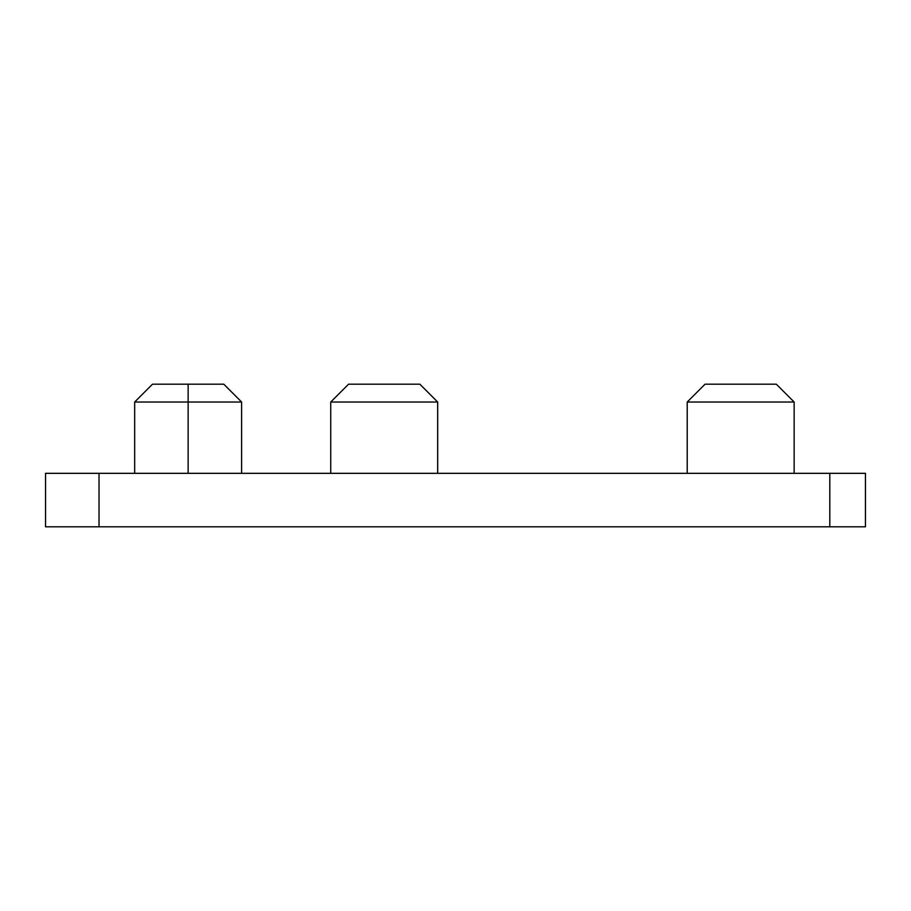 <?xml version="1.0" encoding="UTF-8"?>
<svg xmlns="http://www.w3.org/2000/svg" width="911" height="911" viewBox="0 0 911 911"><rect width="100%" height="100%" fill="white"/><g stroke="black" fill="none" stroke-linecap="round" stroke-linejoin="round"><path stroke-width="1.37" d="M829.807 526.797L829.807 473.321L865.45 473.321L865.45 526.797L45.55 526.797L45.55 473.321L99.026 473.321L99.026 526.797M829.807 473.321L99.026 473.321M687.213 402.024L705.034 384.203L776.331 384.203L794.153 402.024L687.213 402.024L687.213 473.321M330.727 402.024L348.56 384.203L419.857 384.203L437.679 402.024L330.727 402.024L330.727 473.321M134.669 402.024L152.49 384.203L223.787 384.203L241.609 402.024L134.669 402.024L134.669 473.321M188.144 473.321L188.144 384.203M794.153 402.024L794.153 473.321M437.679 402.024L437.679 473.321M241.609 402.024L241.609 473.321"/></g></svg>
